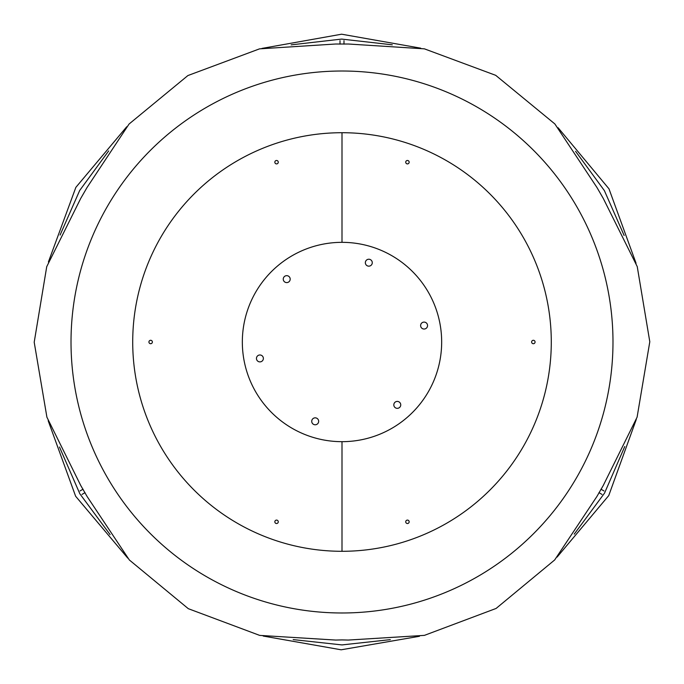 <?xml version="1.0" encoding="UTF-8"?>
<svg xmlns="http://www.w3.org/2000/svg" width="684" height="684" viewBox="0 0 684 684"><rect width="100%" height="100%" fill="white"/><g stroke="black" fill="none" stroke-linecap="round" stroke-linejoin="round"><path stroke-width="1.03" d="M340.008 44.152L340.008 40.647M343.992 44.152L343.992 40.647M85.047 492.651L82.02 494.404M83.055 489.197L80.028 490.95M600.945 489.197L603.972 490.95M598.953 492.651L601.98 494.404M636.274 419.489L608.751 495.567L557.092 557.092M419.489 636.274L341.162 649.8L263.212 636.052M127.754 558.11L75.625 496.233L48.179 420.728M48.402 261.963L75.856 187.373L126.745 126.745M261.963 48.41L341.615 34.2L420.728 48.179M558.11 127.754L608.982 188.827L636.052 263.212M574.209 534.153L604.528 493.13L624.757 446.541M293.171 639.6L341.932 644.918L390.333 639.634M59.482 447.028L79.848 493.788L110.09 534.606M108.688 150.916L79.695 190.477L60.081 235.039M392.3 44.819L341.624 39.082L291.153 44.862M624.141 235.484L604.374 190.597L575.586 151.326M342 612.984A270.984 270.984 0 0 0 576.68 206.508A270.984 270.984 0 0 0 107.32 206.508A270.984 270.984 0 0 0 342 612.984M342 639.908L348.293 640.062L424.413 635.368L496.105 608.444L554.673 559.957L596.91 496.481L603.237 485.52L637.095 417.18L649.8 341.761L637.24 266.598L603.271 198.42L596.978 187.527L554.861 123.941L495.695 75.317L424.413 48.846L348.327 44.007L335.673 44.007L259.561 48.846L187.895 75.556L129.079 124.018L87.022 187.527L80.729 198.42L46.726 266.692L34.2 342.231L46.914 417.206L80.763 485.52L87.09 496.481L129.344 559.974L188.305 608.683L259.681 635.393L335.707 640.062L342 639.908M342 551.295L342 441.659L342 551.295A209.287 209.287 0 0 1 132.713 342A209.287 209.287 0 0 1 342 132.713A209.287 209.287 0 0 1 551.287 342A209.287 209.287 0 0 1 342 551.295M342 242.341L342 132.713L342 242.341M150.651 343.719A1.71 1.71 0 0 0 152.13 341.145A1.71 1.71 0 0 0 149.163 341.145A1.71 1.71 0 0 0 150.651 343.719M276.55 163.903A1.71 1.71 0 0 0 278.037 161.33A1.71 1.71 0 0 0 275.071 161.33A1.71 1.71 0 0 0 276.55 163.903M276.55 523.525A1.71 1.71 0 0 0 278.037 520.951A1.71 1.71 0 0 0 275.071 520.951A1.71 1.71 0 0 0 276.55 523.525M533.349 343.719A1.71 1.71 0 0 1 531.87 341.145A1.71 1.71 0 0 1 534.837 341.145A1.71 1.71 0 0 1 533.349 343.719M407.45 163.903A1.71 1.71 0 0 1 405.963 161.33A1.71 1.71 0 0 1 408.929 161.33A1.71 1.71 0 0 1 407.45 163.903M407.45 523.525A1.71 1.71 0 0 1 405.963 520.951A1.71 1.71 0 0 1 408.929 520.951A1.71 1.71 0 0 1 407.45 523.525M436.418 373.917A99.659 99.659 0 0 1 267.153 407.809A99.659 99.659 0 0 1 322.429 244.282A99.659 99.659 0 0 1 436.418 373.917M290.007 280.243A3.471 3.471 0 0 1 284.117 281.423A3.471 3.471 0 0 1 286.04 275.729A3.471 3.471 0 0 1 290.007 280.243M263.195 359.545A3.471 3.471 0 0 1 257.312 360.724A3.471 3.471 0 0 1 259.236 355.039A3.471 3.471 0 0 1 263.195 359.545M318.479 422.421A3.471 3.471 0 0 1 312.588 423.601A3.471 3.471 0 0 1 314.512 417.907A3.471 3.471 0 0 1 318.479 422.421M400.567 405.98A3.471 3.471 0 0 1 394.677 407.16A3.471 3.471 0 0 1 396.6 401.474A3.471 3.471 0 0 1 400.567 405.98M427.372 326.678A3.471 3.471 0 0 1 421.481 327.858A3.471 3.471 0 0 1 423.405 322.164A3.471 3.471 0 0 1 427.372 326.678M372.096 263.802A3.471 3.471 0 0 1 366.205 264.982A3.471 3.471 0 0 1 368.129 259.296A3.471 3.471 0 0 1 372.096 263.802"/></g></svg>
